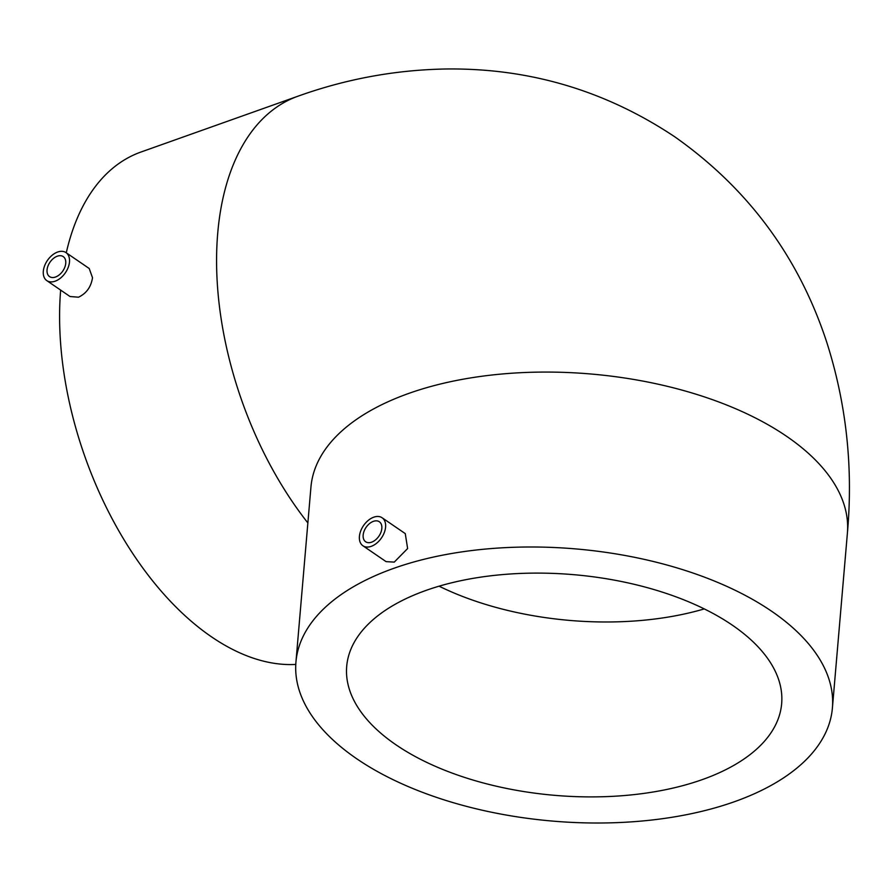 <?xml version="1.0" encoding="UTF-8"?>
<svg xmlns="http://www.w3.org/2000/svg" width="892" height="892" viewBox="0 0 892 892"><rect width="100%" height="100%" fill="white"/><g stroke="black" fill="none" stroke-linecap="round" stroke-linejoin="round"><path stroke-width="1.34" d="M371.607 542.18A12.131 7.783 124.4 0 1 365.642 541.767A12.131 7.783 124.4 0 1 364.07 531.197A12.131 7.783 124.4 0 1 373.391 521.352A12.131 7.783 124.4 0 1 379.345 521.753A12.131 7.783 124.4 0 1 380.917 532.334A12.131 7.783 124.4 0 1 371.607 542.18M373.748 517.193A16.981 10.894 124.4 0 1 382.088 517.75A16.981 10.894 124.4 0 1 384.296 532.569A16.981 10.894 124.4 0 1 371.25 546.339A16.981 10.894 124.4 0 1 362.91 545.77A16.981 10.894 124.4 0 1 360.702 530.963A16.981 10.894 124.4 0 1 373.748 517.193M362.91 545.77L386.091 561.637L394.275 562.105L407.622 548.535L405.269 533.617L382.088 517.75M55.505 277.022A12.131 7.783 124.4 0 1 49.551 276.62A12.131 7.783 124.4 0 1 47.967 266.039A12.131 7.783 124.4 0 1 57.289 256.205A12.131 7.783 124.4 0 1 63.243 256.606A12.131 7.783 124.4 0 1 64.826 267.187A12.131 7.783 124.4 0 1 55.505 277.022M57.646 252.035A16.981 10.894 124.4 0 1 65.986 252.603A16.981 10.894 124.4 0 1 68.193 267.422A16.981 10.894 124.4 0 1 55.148 281.192A16.981 10.894 124.4 0 1 46.808 280.623A16.981 10.894 124.4 0 1 44.6 265.816A16.981 10.894 124.4 0 1 57.646 252.035M46.808 280.623L70.033 296.523L78.518 297.192C86.424 293.423 91.084 286.934 92.512 277.724L89.211 268.503L65.986 252.603M702.361 779.586A218.284 110.742 4.9 0 1 466.895 778.159A218.284 110.742 4.9 0 1 346.698 666.357A218.284 110.742 4.9 0 1 425.986 590.426A218.284 110.742 4.9 0 1 661.451 591.842A218.284 110.742 4.9 0 1 781.66 703.643A218.284 110.742 4.9 0 1 702.361 779.586M734.607 801.652A269.217 136.576 -175.1 0 0 832.403 707.992A269.217 136.576 -175.1 0 0 684.153 570.111A269.217 136.576 -175.1 0 0 393.74 568.349A269.217 136.576 -175.1 0 0 295.943 662.009A269.217 136.576 -175.1 0 0 444.205 799.901A269.217 136.576 -175.1 0 0 734.607 801.652M60.645 290.101A269.217 154.918 70.4 0 0 295.787 664.428M310.951 487.065L310.94 487.088A269.217 136.576 -175.1 0 1 408.737 393.428A269.217 136.576 -175.1 0 1 786.621 436.322A269.217 136.576 -175.1 0 1 847.4 533.082C853.298 467.308 846.363 403.563 826.616 341.826C798.619 256.807 748.031 188.48 674.831 136.844C605.345 90.493 528.9 67.87 445.498 68.996C395.089 69.944 345.906 79.009 297.973 96.202L140.992 152.019A269.217 154.918 70.4 0 0 66.276 252.804M704.267 608.913A218.284 110.742 4.9 0 1 439.087 586.178M297.973 96.202A269.217 154.918 70.4 0 0 217.726 233.202A269.217 154.918 70.4 0 0 307.874 522.946M847.4 533.082L832.403 707.992M310.94 487.088L295.943 662.009"/></g></svg>
